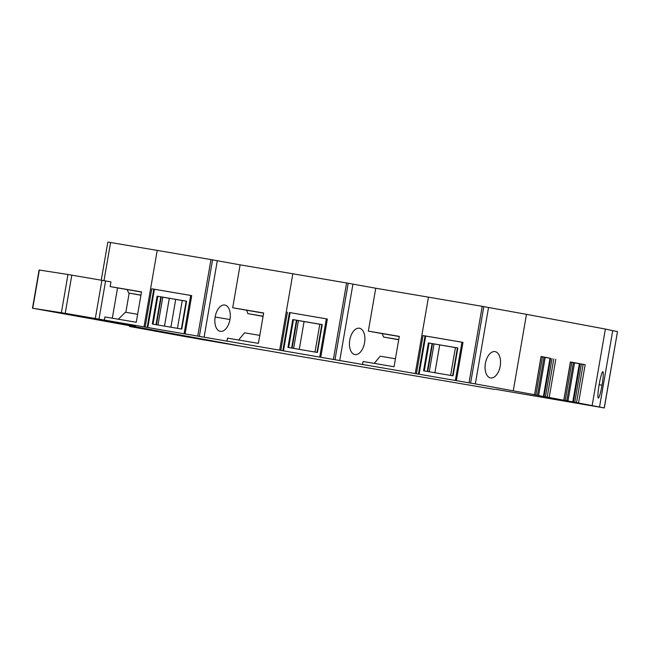 <?xml version="1.0" encoding="UTF-8"?>
<svg xmlns="http://www.w3.org/2000/svg" width="650" height="650" viewBox="0 0 650 650"><rect width="100%" height="100%" fill="white"/><g stroke="black" fill="none" stroke-linecap="round" stroke-linejoin="round"><path stroke-width="0.97" d="M322.229 324.594L317.419 352.463L287.95 347.425L292.76 319.556L322.229 324.594L321.823 324.521L317.005 352.389L321.823 324.521M321.807 324.586L319.8 324.244L314.998 352.048M292.077 348.132L296.887 320.296L292.76 319.556M319.8 324.244L296.879 320.32M298.431 320.596L293.621 348.392M296.449 320.214L291.647 348.059M290.071 312.65L283.473 350.854L339.747 360.531L352.942 284.123L348.205 283.238L292.849 273.78L279.654 350.179L282.823 350.732L289.421 312.528L326.341 318.849M299.276 349.359L304.078 321.563M319.841 357.053L320.58 357.175M283.473 350.854L282.823 350.732M82.217 317.127L32.622 308.23L65.219 313.332L279.654 350.179M82.209 317.143L135.623 326.381L95.574 319.507L216.279 341.559A222.438 1.089 9.8 0 1 177.32 334.953L184.884 336.042M172.673 333.856L184.868 336.139M172.664 333.921L153.562 330.289M204.108 339.926L129.829 326.511L153.538 330.46M204.1 339.983L201.183 339.43A222.438 1.089 9.8 0 1 203.401 339.804A222.438 1.089 9.8 0 1 240.654 346.125L285.618 353.86M442.349 380.494L285.61 353.909M443.097 380.608L494.756 389.447M570.472 362.172L579.369 363.683L572.772 401.887L604.305 407.948L495.544 389.301M572.772 401.887L562.307 399.937M541.125 356.704L550.022 358.215L543.424 396.419L562.551 399.977M543.424 396.419L532.967 394.469M550.022 358.215L541.06 356.484L534.56 394.704L531.773 394.233L533.171 394.477M534.462 394.688L475.329 383.906L488.532 307.499L526.467 314.332L605.378 329.046L592.174 405.446M419.087 374.229L425.693 336.034L462.979 342.387L423.028 335.554L416.431 373.758L475.329 383.906M416.431 373.758L415.261 373.555L428.456 297.156L375.749 288.234L368.339 331.134L382.306 333.645L383.492 337.009L398.718 339.755M339.747 360.531L415.261 373.555M177.548 335.051L178.514 335.197A222.438 1.089 9.8 0 1 217.579 341.819L239.354 345.857A222.438 1.089 9.8 0 1 200.395 339.259L177.548 335.043M153.457 330.826L189.832 337.431L153.091 330.752M326.438 318.849L289.421 312.528M352.942 284.123L375.749 288.234M362.554 364.634L363.098 361.506L394.054 366.746L399.303 336.375L368.339 331.134M395.436 358.767L380.185 356.192L374.278 363.399M349.765 340.056A13.349 7.524 -80.4 0 1 352.373 332.808A13.349 7.524 -80.4 0 1 354.372 330.233A13.349 7.524 -80.4 0 1 359.393 328.226A13.349 7.524 -80.4 0 1 359.442 328.234A13.349 7.524 -80.4 0 1 363.537 331.882A13.349 7.524 -80.4 0 1 364.553 335.002A13.349 7.524 -80.4 0 1 364.569 342.721A13.349 7.524 -80.4 0 1 354.941 354.551A13.349 7.524 -80.4 0 1 354.9 354.543A13.349 7.524 -80.4 0 1 349.765 340.056M469.016 382.744L482.211 306.337L428.456 297.156M425.693 336.034L423.028 335.554M457.429 347.969L428.382 342.94L457.852 347.969L457.438 347.904L452.628 375.773L457.438 347.904M457.852 347.969L453.034 375.838L423.564 370.809L428.382 342.94M482.211 306.337L488.532 307.499M513.273 390.739L526.467 314.332M488.012 356.192A13.349 7.524 -80.4 0 1 495.032 351.609A13.349 7.524 -80.4 0 1 495.073 351.618A13.349 7.524 -80.4 0 1 500.183 358.386A13.349 7.524 -80.4 0 1 500.207 366.104A13.349 7.524 -80.4 0 1 490.579 377.934A13.349 7.524 -80.4 0 1 490.531 377.926A13.349 7.524 -80.4 0 1 485.404 363.439A13.349 7.524 -80.4 0 1 488.012 356.192M563.81 400.156L570.408 361.961L585.146 364.707L578.549 402.911M542.466 356.931L535.86 395.127M544.034 357.183L537.436 395.387M545.212 357.386L538.614 395.582M552.029 358.581L545.431 396.784M571.805 362.399L565.207 400.603M573.381 362.651L566.784 400.855M574.559 362.854L567.962 401.058M579.369 363.683L581.376 364.057L574.779 402.252M581.376 364.057L585.146 364.707M599.519 407.054L612.714 330.655L605.378 329.046M599.162 384.556A13.349 1.463 99.8 0 0 598.317 398.019A13.349 1.463 99.8 0 0 598.325 398.019A13.349 1.463 99.8 0 0 602.022 385.182A13.349 1.463 99.8 0 0 603.054 377.683L603.062 377.642A13.349 1.463 99.8 0 0 602.859 371.719A13.349 1.463 99.8 0 0 602.859 371.711A13.349 1.463 99.8 0 0 600.706 377.122L600.697 377.162A13.349 1.463 99.8 0 0 599.162 384.556M604.224 407.932L617.5 331.549L612.714 330.655M32.5 308.197L39.097 270.002L67.982 274.487L110.947 281.881L110.134 286.577L141.505 291.882L136.256 322.262L104.886 316.948L104.349 320.076M112.32 318.207L117.553 287.909L110.134 286.577M144.016 326.796L157.211 250.396L107.843 242.052L101.262 280.158M197.754 335.977L210.957 259.577L157.211 250.396M154.432 289.266L191.726 295.62L151.775 288.795L154.432 289.266L147.834 327.462M186.591 301.21L157.121 296.173L152.311 324.041L181.781 329.079L186.591 301.21L186.184 301.137L181.366 329.006L186.184 301.137M210.957 259.577L217.303 260.739L204.108 337.139M226.923 341.25L227.459 338.122L258.424 343.363L263.664 312.991L232.708 307.751L240.118 264.851L217.303 260.739M238.648 340.015L244.546 332.808L259.797 335.384M232.708 307.751L246.667 310.261L247.861 313.625L263.079 316.371M217.75 309.644A0.951 0.536 99.6 0 0 217.774 309.611A13.349 7.524 99.6 0 1 224.794 305.029A13.349 7.524 99.6 0 1 224.835 305.037A13.349 7.524 99.6 0 1 229.946 311.805A0.951 0.536 99.6 0 0 229.954 311.846A13.349 7.524 99.6 0 1 229.97 319.524A13.349 7.524 99.6 0 1 220.342 331.346A13.349 7.524 99.6 0 1 220.293 331.346A13.349 7.524 99.6 0 1 215.166 316.859A13.349 7.524 99.6 0 1 217.75 309.644M240.118 264.851L292.849 273.78M382.306 333.645L399.279 336.521M383.492 337.009L398.743 339.592M117.553 287.909L141.472 292.045M118.357 319.231L125.418 312.227L137.629 314.291M125.84 312.301L129.155 293.126L128.732 293.044L140.944 295.116M127.091 289.608L128.732 293.044M169.293 298.317L157.121 296.173M186.168 301.202L169.309 298.261L164.491 326.121M247.861 313.625L263.112 316.209M246.667 310.261L263.64 313.137M432.071 343.598L427.261 371.434M432.502 343.679L427.692 371.507M434.046 343.972L429.244 371.776M439.701 344.939L434.891 372.743M450.621 375.424L455.423 347.628M129.155 293.126L140.92 295.246M160.81 296.831L156 324.675M161.249 296.912L156.439 324.748M162.784 297.213L157.982 325.008M175.711 299.358L170.901 327.218M182.26 300.536L177.458 328.339M293.475 319.678L288.657 347.547M327.364 319.004L320.767 357.207M333.393 359.361L346.596 282.961M280.808 350.374L287.414 312.179M335.002 359.645L348.205 283.238M462.979 342.387L456.381 380.583M425.035 335.912L418.438 374.108M470.624 383.021L483.819 306.621M555.799 359.239L549.201 397.434M550.631 358.321L544.034 396.524M553.792 358.881L547.194 397.085M579.979 363.797L573.381 401.993M583.139 364.358L576.534 402.553M130.171 326.544L130.276 325.951M32.752 308.238L39.358 270.034M61.384 312.691L67.982 274.487M65.219 313.332L71.817 275.129M95.314 318.476L101.912 280.272M98.987 319.118L105.584 280.914M103.992 280.629L110.581 242.499M151.775 288.795L145.169 326.991M191.726 295.62L185.128 333.816M147.184 327.348L153.782 289.144M199.363 336.261L212.566 259.854M424.279 370.931L429.089 343.062M602.022 385.182L599.137 384.686M153.018 324.163L157.836 296.294M215.142 317.013L229.97 319.524M326.341 318.833L319.743 357.037M461.955 342.217L455.358 380.412M534.56 394.704L541.158 356.509M563.908 400.181L570.505 361.977M617.5 331.549L604.305 407.948M129.439 326.43L129.553 325.812M190.702 295.449L184.104 333.653"/></g></svg>
